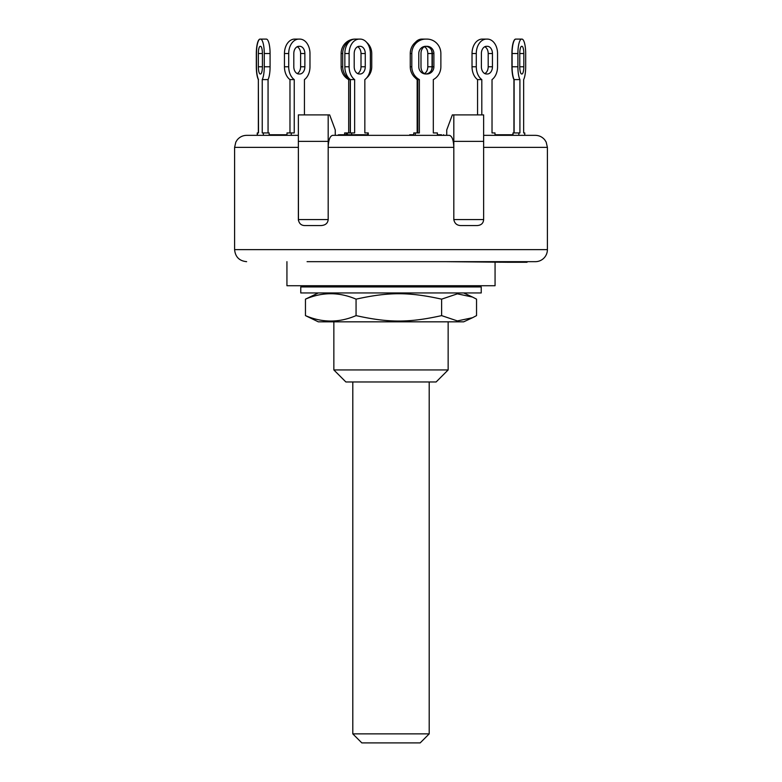 <?xml version="1.0" encoding="UTF-8"?>
<svg xmlns="http://www.w3.org/2000/svg" width="782" height="782" viewBox="0 0 782 782"><rect width="100%" height="100%" fill="white"/><g stroke="black" fill="none" stroke-linecap="round" stroke-linejoin="round"><path stroke-width="1.17" d="M257.249 135.345L257.249 132.94L258.51 132.94L258.343 79.598L258.343 132.94M266.173 39.1L260.054 39.1A14.438 3.734 90 0 0 256.32 53.538L256.32 66.773A14.438 3.734 90 0 0 258.343 79.598M512.855 134.748L513.021 132.94L513.021 135.345M513.94 132.94L513.94 79.598A14.438 3.734 90 0 1 511.917 66.773L511.917 53.538A14.438 3.734 90 0 1 515.651 39.1L515.964 39.1M524.575 132.94L523.657 132.94L523.657 79.598A14.438 3.734 -90 0 0 525.68 66.773L525.68 53.538A14.438 3.734 -90 0 0 521.946 39.1L521.633 39.1A14.438 3.734 -90 0 0 517.899 53.538L517.899 66.773A14.438 3.734 -90 0 0 519.922 79.598L514.116 79.598L514.116 132.94M524.751 135.345L524.751 132.94L523.657 132.94M518.837 135.345L518.837 132.94L519.922 132.94L519.922 79.598M523.813 53.538L523.813 66.773A7.214 1.867 -90 0 1 521.946 73.987L521.633 73.987A7.214 1.867 -90 0 1 519.766 66.773L519.766 53.538A7.214 1.867 -90 0 1 521.633 46.314L521.946 46.314A7.214 1.867 -90 0 1 523.813 53.538L519.766 53.538M521.633 39.1L515.827 39.1A14.438 3.734 90 0 0 512.093 53.538L512.093 66.773A14.438 3.734 90 0 0 514.116 79.598M518.837 132.94L513.021 132.94M494.996 135.345L494.996 132.94L492.025 132.94L492.025 79.598A14.438 10.205 -90 0 0 497.548 66.773L497.548 53.538A14.438 10.205 -90 0 0 487.342 39.1L486.492 39.1A14.438 10.205 -90 0 0 476.287 53.538L476.287 66.773A14.438 10.205 -90 0 0 481.81 79.598L477.558 79.598L477.558 114.895M481.81 114.895L481.81 79.598M492.445 53.538L492.445 66.773A7.214 5.103 -90 0 1 487.342 73.987L486.492 73.987A7.214 5.103 -90 0 1 481.389 66.773L481.389 53.538A7.214 5.103 -90 0 1 486.492 46.314L487.342 46.314A7.214 5.103 -90 0 1 492.445 53.538L488.193 53.538A7.214 5.103 90 0 0 484.791 46.734M486.492 39.1L482.24 39.1A14.438 10.205 90 0 0 472.025 53.538L472.025 66.773A14.438 10.205 90 0 0 477.558 79.598M484.791 73.576A7.214 5.103 90 0 0 488.193 66.773L488.193 53.538M344.618 134.748L344.618 132.94L346.172 132.94L346.172 134.748M348.684 132.94L348.684 79.598A14.438 13.949 90 0 1 341.128 66.773L341.128 53.538A14.438 13.949 90 0 1 355.008 39.1M368.254 135.345L368.254 132.94L364.842 132.94L364.842 79.598A14.438 10.205 -90 0 0 370.375 66.773L370.375 53.538A14.438 10.205 -90 0 0 360.16 39.1L355.908 39.1M366.621 42.365A14.438 13.949 -90 0 1 371.743 53.538L371.743 66.773A14.438 13.949 -90 0 1 366.621 77.946M350.238 132.94L350.238 79.598A14.438 13.949 -90 0 1 342.692 66.773L342.692 53.538A14.438 13.949 -90 0 1 350.747 40.449M347.404 134.748L347.404 132.94L346.172 132.94M350.238 79.598L348.684 79.598M357.794 39.1L356.24 39.1M356.631 39.1L355.077 39.1A14.438 10.205 90 0 0 344.852 53.538L344.852 66.773A14.438 10.205 90 0 0 350.375 79.598L350.375 132.94M437.382 135.345L437.382 132.94L433.316 132.94L433.316 79.598A14.438 13.949 -90 0 0 440.872 66.773L440.872 53.538A14.438 13.949 -90 0 0 426.923 39.1L425.76 39.1A14.438 13.949 -90 0 0 411.811 53.538L411.811 66.773A14.438 13.949 -90 0 0 419.367 79.598L417.158 79.598L417.158 132.94M415.301 135.345L415.301 132.94L419.367 132.94L419.367 79.598M433.893 53.538L433.893 66.773A7.214 6.97 -90 0 1 426.923 73.987L425.76 73.987A7.214 6.97 -90 0 1 418.79 66.773L418.79 53.538A7.214 6.97 -90 0 1 425.76 46.314L426.923 46.314A7.214 6.97 -90 0 1 433.893 53.538L432.338 53.538A7.214 6.97 90 0 0 425.564 46.324M413.746 135.345L413.746 132.94L415.301 132.94M417.813 132.94L417.813 79.598A14.438 13.949 90 0 1 410.257 66.773L411.811 66.773M425.76 39.1L424.206 39.1A14.438 13.949 90 0 0 410.257 53.538L410.257 66.773M425.564 73.987A7.214 6.97 90 0 0 432.338 66.773L432.338 53.538M425.76 46.314L426.923 46.314M425.369 39.1L421.84 39.1A14.438 10.205 90 0 0 415.379 42.365M434.597 132.94L433.316 132.94M431.253 49.667A7.214 5.103 -90 0 1 432.045 53.538L432.045 66.773A7.214 5.103 -90 0 1 431.253 70.644M425.789 73.977A7.214 5.103 -90 0 1 420.99 66.773L420.99 53.538A7.214 5.103 -90 0 1 425.789 46.334M415.379 77.946A14.438 10.205 90 0 0 417.158 79.598M424.391 73.576A7.214 5.103 90 0 0 427.793 66.773L427.793 53.538A7.214 5.103 90 0 0 424.391 46.734M422.691 39.1L426.943 39.1M357.609 73.576A7.214 5.103 90 0 0 361.01 66.773L361.01 53.538A7.214 5.103 90 0 0 357.609 46.734M351.656 134.748L351.656 132.94L347.404 132.94M367.814 134.748L367.814 132.94M351.656 132.94L354.637 132.94L354.637 79.598A14.438 10.205 -90 0 1 349.104 66.773L349.104 53.538A14.438 10.205 -90 0 1 359.309 39.1L360.16 39.1M354.207 66.773L354.207 53.538A7.214 5.103 -90 0 1 359.309 46.314L360.16 46.314A7.214 5.103 -90 0 1 365.262 53.538L365.262 66.773A7.214 5.103 -90 0 1 360.16 73.987L359.309 73.987A7.214 5.103 -90 0 1 354.207 66.773M354.637 79.598L350.375 79.598M359.309 39.1L355.057 39.1M287.004 135.345L287.004 132.94L291.256 132.94L291.256 135.345M289.975 132.94L289.975 79.598A14.438 10.205 90 0 1 284.452 66.773L284.452 53.538A14.438 10.205 90 0 1 294.658 39.1L299.76 39.1A14.438 10.205 -90 0 1 309.975 53.538L309.975 66.773A14.438 10.205 -90 0 1 304.442 79.598L304.442 114.895M297.209 73.576A7.214 5.103 90 0 0 300.611 66.773L300.611 53.538A7.214 5.103 90 0 0 297.209 46.734M291.256 132.94L294.237 132.94L294.237 79.598A14.438 10.205 -90 0 1 288.705 66.773L288.705 53.538A14.438 10.205 -90 0 1 298.91 39.1M293.807 66.773L293.807 53.538A7.214 5.103 -90 0 1 298.91 46.314L299.76 46.314A7.214 5.103 -90 0 1 304.863 53.538L304.863 66.773A7.214 5.103 -90 0 1 299.76 73.987L298.91 73.987A7.214 5.103 -90 0 1 293.807 66.773M294.237 79.598L289.975 79.598M263.339 135.345L263.339 132.94L262.244 132.94L262.244 79.598A14.438 3.734 90 0 0 264.267 66.773L264.267 53.538A14.438 3.734 90 0 0 260.533 39.1L260.22 39.1A14.438 3.734 90 0 0 256.486 53.538L256.32 53.538M258.51 79.598A14.438 3.734 90 0 1 256.486 66.773L256.486 53.538M257.425 135.345L257.425 132.94M262.4 53.538L262.4 66.773A7.214 1.867 90 0 1 260.533 73.987L260.22 73.987A7.214 1.867 90 0 1 258.353 66.773L258.353 53.538A7.214 1.867 90 0 1 260.22 46.314L260.533 46.314A7.214 1.867 90 0 1 262.4 53.538L258.353 53.538M269.145 135.345L269.145 132.94L263.339 132.94M268.06 132.94L268.06 79.598A14.438 3.734 -90 0 0 270.083 66.773L270.083 53.538A14.438 3.734 -90 0 0 266.349 39.1L260.533 39.1M268.06 79.598L262.244 79.598M429.201 381.978L429.201 733.878L352.799 733.878L352.799 381.978M352.799 733.878L361.822 742.9L420.178 742.9L429.201 733.878M457.03 292.947L300.767 292.947L300.767 286.935L481.233 286.935L481.233 292.947L457.03 292.947M472.524 317.717L463.706 321.822L318.294 321.822L305.459 315.615C322.331 322.858 339.202 322.858 356.064 315.615C388.781 322.858 408.898 322.858 441.615 315.615L457.392 320.933L472.524 317.717L476.541 315.615L476.541 299.154L472.524 297.062L457.392 293.837L441.615 299.154C408.898 291.921 388.781 291.921 356.064 299.154C339.202 291.921 322.331 291.921 305.459 299.154L318.294 292.947M441.615 315.615L441.615 299.154M305.459 315.615L305.459 299.154M356.064 315.615L356.064 299.154M340.395 135.345L340.395 134.748L339.427 134.748M354.96 135.345L354.96 134.748L340.395 134.748M345.136 135.345L345.136 134.748M513.021 134.748L495.016 134.748M512.533 135.345L512.533 134.748M502.503 135.345L502.503 134.748M284.13 135.345L284.13 134.748L269.145 134.748M281.852 135.345L281.852 134.748M286.065 135.345L286.065 134.748L284.13 134.748M440.735 134.748L437.382 134.748M441.459 135.345L441.459 134.748M413.746 134.748L409.729 134.748L409.729 135.345L368.459 135.345M411.655 135.345L411.655 134.748M286.838 135.345L286.065 134.748M286.662 135.345L286.662 134.748M368.068 135.345L368.068 134.748L355.018 134.748M367.638 135.345L367.638 134.748M363.845 135.345L363.845 134.748M358.86 135.345L358.86 134.748M461.341 225.578L476.805 225.578L461.341 225.578C457.128 225.617 454.625 223.613 453.814 219.566L453.814 147.378C453.55 140.076 452.074 136.068 449.386 135.345L332.614 135.345C329.926 136.068 328.45 140.076 328.186 147.378L328.186 114.895L329.662 114.895L335.253 129.929L335.253 135.345L338.381 135.345L338.381 134.748M443.57 134.748L443.57 135.345L446.747 135.345L446.747 129.929L452.338 114.895L483.638 114.895L483.638 141.366L453.814 141.366L453.814 114.895M298.362 135.345L246.633 135.345C242.782 135.433 239.634 136.958 237.181 139.929L235.832 142.08L234.6 147.378L298.353 147.378M307.082 261.667L535.367 261.667A12.033 12.033 0 0 0 547.4 249.634L547.4 147.378L546.168 142.08L544.819 139.929C542.366 136.958 539.218 135.433 535.367 135.345L483.638 135.345M508.466 261.667L508.466 262.273L508.505 261.667M474.918 261.667L445.828 261.667L508.466 262.273M481.917 261.667L499.962 261.667L499.962 262.273M508.73 262.273L527.048 262.273L527.048 261.667L526.745 262.273M508.73 261.667L508.574 262.273M508.574 261.667L512.063 261.667L512.063 262.273M512.063 261.667L524.018 261.667L524.018 262.273M524.018 261.667L524.321 262.273M524.321 261.667L525.348 261.667L525.348 262.273M525.348 261.667L525.406 262.273M525.406 261.667L526.745 261.667M453.814 219.566L483.638 219.566L483.638 141.366L483.638 219.566C483.335 223.398 481.057 225.402 476.805 225.578M305.195 225.578L320.659 225.578L305.195 225.578C301.314 225.617 299.037 223.613 298.362 219.566L298.362 114.895L328.186 114.895M328.186 219.566L298.362 219.566L298.441 220.514L298.362 141.366L328.186 141.366L328.186 219.566C327.785 223.398 325.283 225.402 320.659 225.578M453.814 147.378L453.814 141.366L453.814 147.378L328.186 147.378M535.367 261.667L527.048 261.667M349.798 261.667L432.202 261.667M286.935 261.667L286.935 285.733L495.065 285.733L495.065 262.273M448.145 369.945L333.855 369.945L345.888 381.978L436.112 381.978L448.145 369.945L448.145 321.822M512.093 66.773L517.899 66.773M519.766 66.773L523.813 66.773M512.093 53.538L517.899 53.538M472.025 66.773L476.287 66.773M488.193 66.773L492.445 66.773M472.025 53.538L476.287 53.538M342.692 66.773L341.128 66.773M342.692 53.538L341.128 53.538M432.338 66.773L433.893 66.773M410.257 53.538L411.811 53.538M427.793 53.538L432.045 53.538M427.793 66.773L432.045 66.773M365.262 66.773L361.01 66.773M365.262 53.538L361.01 53.538M349.104 66.773L344.852 66.773M349.104 53.538L344.852 53.538M304.863 66.773L300.611 66.773M304.863 53.538L300.611 53.538M288.705 66.773L284.452 66.773M288.705 53.538L284.452 53.538M262.4 66.773L258.353 66.773M270.083 66.773L264.267 66.773M270.083 53.538L264.267 53.538M520.059 261.667L520.059 262.273M547.4 249.634L234.6 249.634C235.314 256.946 239.321 260.953 246.633 261.667M483.638 147.378L547.4 147.378M478.828 286.935L478.828 285.733M303.172 286.935L303.172 285.733M463.706 292.947L472.524 297.062M512.699 134.748L512.699 135.345M520.499 262.273L520.499 261.667M234.6 147.378L234.6 249.634M333.855 321.822L333.855 369.945"/></g></svg>
